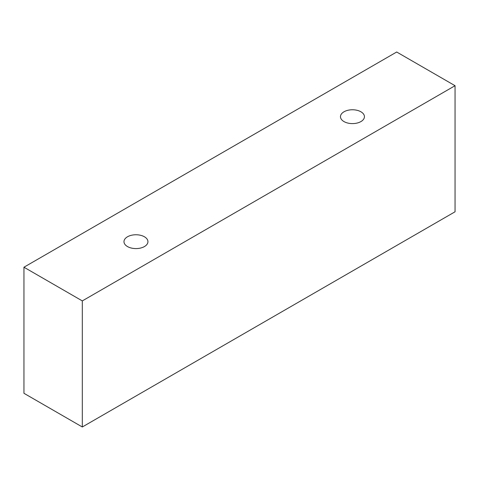 <?xml version="1.0" encoding="UTF-8"?>
<svg xmlns="http://www.w3.org/2000/svg" width="479" height="479" viewBox="0 0 479 479"><rect width="100%" height="100%" fill="white"/><g stroke="black" fill="none" stroke-linecap="round" stroke-linejoin="round"><path stroke-width="0.72" d="M127.492 236.782A11.981 6.916 180 0 1 140.545 235.285A11.981 6.916 180 0 1 147.939 241.673A11.981 6.916 180 0 1 135.958 248.589A11.981 6.916 180 0 1 123.983 241.673A11.981 6.916 180 0 1 127.492 236.782M82.31 426.987L455.05 211.784L455.05 85.705L396.69 52.013L23.95 267.216L82.31 300.908L82.31 426.987L23.95 393.295L23.95 267.216M343.982 111.793A11.981 6.916 180 0 1 357.035 110.29A11.981 6.916 180 0 1 364.435 116.684A11.981 6.916 180 0 1 352.454 123.6A11.981 6.916 180 0 1 340.473 116.684A11.981 6.916 180 0 1 343.982 111.793M82.31 300.908L455.05 85.705"/></g></svg>
